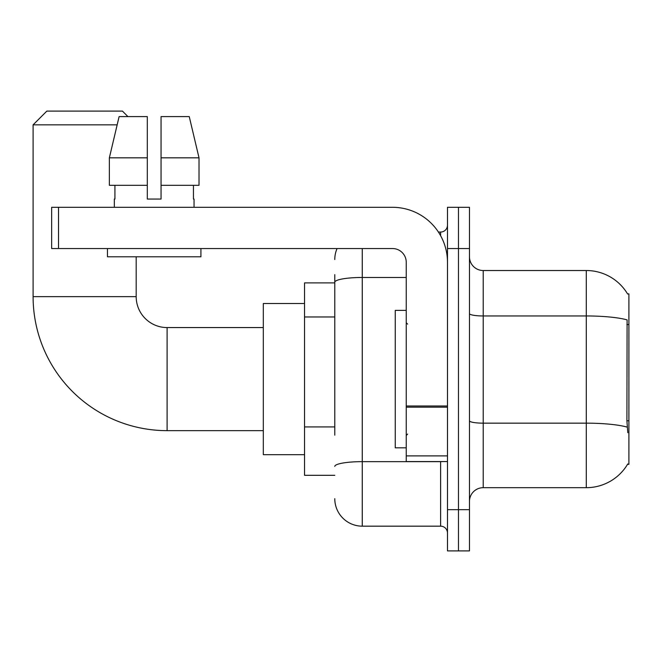 <?xml version="1.0" encoding="UTF-8"?>
<svg xmlns="http://www.w3.org/2000/svg" width="662" height="662" viewBox="0 0 662 662"><rect width="100%" height="100%" fill="white"/><g stroke="black" fill="none" stroke-linecap="round" stroke-linejoin="round"><path stroke-width="0.99" d="M627.551 464.319L627.791 463.905A48.103 48.103 0 0 1 586.292 487.679A48.103 48.103 0 0 0 627.551 464.319L628.9 464.319L628.9 293.895L627.551 293.895M334.782 308.724L334.782 274.647L334.782 282.897L304.545 282.897L304.545 475.308L334.782 475.308M469.474 501.424A13.745 13.745 0 0 1 483.21 487.679L586.292 487.679L586.292 270.526L483.21 270.526A13.745 13.745 0 0 1 469.474 256.782A13.745 13.745 0 0 0 483.21 270.526L483.21 487.679A13.745 13.745 0 0 0 469.474 501.424M458.476 509.674L458.476 550.9L469.474 550.9L469.474 509.674L458.476 509.674L458.476 550.9L447.479 550.9L447.479 509.674L458.476 509.674L458.476 248.54L458.476 509.674M447.479 509.674L447.479 207.305L458.476 207.305L458.476 248.54L458.476 207.305L469.474 207.305L469.474 509.674M627.65 294.06A48.103 48.103 0 0 0 586.292 270.526A48.103 48.103 0 0 1 627.65 294.06M627.791 432.708L626.906 420.767L627.104 319.887A48.103 8.349 180 0 0 586.292 315.956L483.21 315.956A13.745 2.383 -0 0 1 469.474 313.573M334.782 435.166L334.782 274.647M362.271 248.54L362.271 526.166L440.611 526.166L440.611 461.571M438.418 232.048L440.611 232.048A6.868 6.868 0 0 0 447.479 225.171M447.479 533.034A6.868 6.868 0 0 0 440.611 526.166M334.782 259.529A27.49 27.49 0 0 1 337.074 248.54M362.271 526.166A27.49 27.49 0 0 1 334.782 498.676M161.056 199.055L147.312 199.055L161.056 199.055L147.312 199.055L161.056 199.055L161.056 116.595L189.249 116.595L199.014 157.829L199.014 185.31L161.056 185.31M406.245 310.387L395.255 310.387L395.255 447.826L406.245 447.826M263.31 430.648L167.105 430.648A134.005 134.005 0 0 1 33.1 296.642L33.1 124.845L46.845 111.1L122.437 111.1L127.931 116.595M167.105 430.648L167.105 327.566A30.924 30.924 0 0 1 136.182 296.642L136.182 256.782M117.157 124.845L33.1 124.845M304.545 303.51L263.31 303.51L263.31 454.695L304.545 454.695M447.479 461.571L406.245 461.571L406.245 405.988L447.479 405.988L447.479 262.284A54.979 54.979 0 0 0 392.508 207.305L58.529 207.305L58.529 248.54L392.508 248.54A13.745 13.745 0 0 1 406.245 262.284L406.245 405.988M58.529 248.54L51.653 248.54L51.653 207.305L58.529 207.305M147.312 157.829L147.312 185.31L147.312 157.829L109.354 157.829L119.119 116.595L147.312 116.595L147.312 199.055M114.327 199.055L114.923 199.055L114.327 199.055L114.327 207.305M194.04 199.055L193.445 199.055L194.04 199.055L194.04 207.305M193.445 185.31L193.445 199.055M114.923 199.055L114.923 185.31M107.451 248.54L107.451 256.782L200.917 256.782L200.917 248.54M147.312 185.31L109.354 185.31L109.354 157.829L119.119 116.595M199.014 185.31L199.014 157.829L161.056 157.829M199.014 157.829L189.249 116.595L199.014 157.829M628.9 324.554L626.906 324.554M628.9 420.767L626.906 420.767M334.782 316.966L304.545 316.966M334.782 426.924L304.545 426.924M627.253 427.131A48.103 8.349 180 0 0 586.292 423.159L483.21 423.159A13.745 2.383 0 0 1 469.474 420.775M469.474 248.54L447.479 248.54M442.994 461.571A6.868 1.192 0 0 1 440.611 461.646L362.271 461.646A27.49 4.775 180 0 0 334.782 466.412M334.782 282.244A27.49 4.775 180 0 1 362.271 277.469L406.245 277.469M440.611 235.664L440.611 232.048M33.1 296.642L136.182 296.642M447.479 407.18L406.245 407.18M406.245 455.886L447.479 455.886M407.627 324.132L406.245 322.75M407.627 434.082L406.245 435.455M263.31 327.566L167.105 327.566"/></g></svg>
